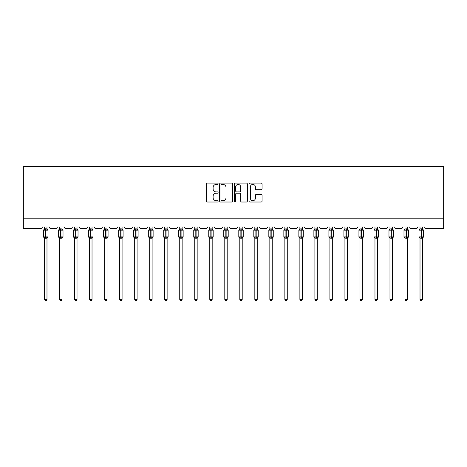 <?xml version="1.0" encoding="UTF-8"?>
<svg xmlns="http://www.w3.org/2000/svg" width="467" height="467" viewBox="0 0 467 467"><rect width="100%" height="100%" fill="white"/><g stroke="black" fill="none" stroke-linecap="round" stroke-linejoin="round"><path stroke-width="0.7" d="M218.101 183.776A0.66 0.66 0 0 0 217.435 183.111L207.395 183.111A0.946 0.946 0 0 0 206.449 184.056L206.449 201.067A0.946 0.946 0 0 0 207.395 202.013L217.435 202.013A0.66 0.66 0 0 0 218.101 201.353A0.66 0.66 0 0 0 217.435 200.687L216.139 200.687A3.024 3.024 0 0 1 213.115 197.664L213.115 196.245A3.024 3.024 0 0 1 216.139 193.221L217.435 193.221A0.66 0.66 0 0 0 218.101 192.562A0.66 0.66 0 0 0 217.435 191.902L216.139 191.902A3.024 3.024 0 0 1 213.115 188.878L213.115 187.46A3.024 3.024 0 0 1 216.139 184.436L217.435 184.436A0.66 0.66 0 0 0 218.101 183.776M261.117 189.777A0.946 0.946 0 0 0 262.063 188.831L262.063 184.056A0.946 0.946 0 0 0 261.117 183.111L249.968 183.111A0.946 0.946 0 0 0 249.022 184.056L249.022 201.067A0.946 0.946 0 0 0 249.968 202.013L261.117 202.013A0.946 0.946 0 0 0 262.063 201.067L262.063 195.305A0.946 0.946 0 0 0 261.117 194.36L256.342 194.36A0.946 0.946 0 0 0 255.396 195.305L255.396 198.16A2.528 2.528 0 0 1 252.869 200.687A2.528 2.528 0 0 1 250.341 198.16L250.341 186.963A2.528 2.528 0 0 1 252.869 184.436A2.528 2.528 0 0 1 255.396 186.963L255.396 188.831A0.946 0.946 0 0 0 256.342 189.777L261.117 189.777M443.65 218.795L443.65 166.328L23.35 166.328L23.35 228.421L40.868 228.421A1.442 1.442 0 0 0 42.316 226.98L49.245 226.98A1.442 1.442 0 0 0 50.687 228.421L55.888 228.421A1.442 1.442 0 0 0 57.33 226.98L64.265 226.98A1.442 1.442 0 0 0 65.707 228.421L70.908 228.421A1.442 1.442 0 0 0 72.35 226.98L79.279 226.98A1.442 1.442 0 0 0 80.727 228.421L85.922 228.421A1.442 1.442 0 0 0 87.37 226.98L94.299 226.98A1.442 1.442 0 0 0 95.741 228.421L100.942 228.421A1.442 1.442 0 0 0 102.384 226.98L109.319 226.98A1.442 1.442 0 0 0 110.761 228.421L115.956 228.421A1.442 1.442 0 0 0 117.404 226.98L124.333 226.98A1.442 1.442 0 0 0 125.775 228.421L130.976 228.421A1.442 1.442 0 0 0 132.418 226.98L139.353 226.98A1.442 1.442 0 0 0 140.795 228.421L145.996 228.421A1.442 1.442 0 0 0 147.438 226.98L154.367 226.98A1.442 1.442 0 0 0 155.815 228.421L161.01 228.421A1.442 1.442 0 0 0 162.458 226.98L169.387 226.98A1.442 1.442 0 0 0 170.829 228.421L176.03 228.421A1.442 1.442 0 0 0 177.472 226.98L184.407 226.98A1.442 1.442 0 0 0 185.848 228.421L191.044 228.421A1.442 1.442 0 0 0 192.492 226.98L199.421 226.98A1.442 1.442 0 0 0 200.868 228.421L206.064 228.421A1.442 1.442 0 0 0 207.506 226.98L214.441 226.98A1.442 1.442 0 0 0 215.882 228.421L221.084 228.421A1.442 1.442 0 0 0 222.525 226.98L229.455 226.98A1.442 1.442 0 0 0 230.902 228.421L236.098 228.421A1.442 1.442 0 0 0 237.545 226.98L244.475 226.98A1.442 1.442 0 0 0 245.916 228.421L251.118 228.421A1.442 1.442 0 0 0 252.559 226.98L259.494 226.98A1.442 1.442 0 0 0 260.936 228.421L266.132 228.421A1.442 1.442 0 0 0 267.579 226.98L274.508 226.98A1.442 1.442 0 0 0 275.956 228.421L281.152 228.421A1.442 1.442 0 0 0 282.593 226.98L289.528 226.98A1.442 1.442 0 0 0 290.97 228.421L296.171 228.421A1.442 1.442 0 0 0 297.613 226.98L304.542 226.98A1.442 1.442 0 0 0 305.99 228.421L311.185 228.421A1.442 1.442 0 0 0 312.633 226.98L319.562 226.98A1.442 1.442 0 0 0 321.004 228.421L326.205 228.421A1.442 1.442 0 0 0 327.647 226.98L334.582 226.98A1.442 1.442 0 0 0 336.024 228.421L341.225 228.421A1.442 1.442 0 0 0 342.667 226.98L349.596 226.98A1.442 1.442 0 0 0 351.044 228.421L356.239 228.421A1.442 1.442 0 0 0 357.681 226.98L364.616 226.98A1.442 1.442 0 0 0 366.058 228.421L371.259 228.421A1.442 1.442 0 0 0 372.701 226.98L379.63 226.98A1.442 1.442 0 0 0 381.078 228.421L386.273 228.421A1.442 1.442 0 0 0 387.721 226.98L394.65 226.98A1.442 1.442 0 0 0 396.092 228.421L401.293 228.421A1.442 1.442 0 0 0 402.735 226.98L409.67 226.98A1.442 1.442 0 0 0 411.112 228.421L416.313 228.421A1.442 1.442 0 0 0 417.755 226.98L424.684 226.98A1.442 1.442 0 0 0 426.132 228.421L443.65 228.421L443.65 218.795L23.35 218.795M232.671 184.056A0.946 0.946 0 0 0 231.725 183.111L220.576 183.111A0.946 0.946 0 0 0 219.636 184.056L219.636 201.067A0.946 0.946 0 0 0 220.576 202.013L231.725 202.013A0.946 0.946 0 0 0 232.671 201.067L232.671 184.056M235.275 183.111L246.424 183.111A0.946 0.946 0 0 1 247.364 184.056L247.364 201.067A0.946 0.946 0 0 1 246.424 202.013L241.649 202.013A0.946 0.946 0 0 1 240.703 201.067L240.703 194.167A0.946 0.946 0 0 0 239.758 193.221L236.594 193.221A0.946 0.946 0 0 0 235.648 194.167L235.648 201.353A0.66 0.66 0 0 1 234.989 202.013A0.66 0.66 0 0 1 234.329 201.353L234.329 184.056A0.946 0.946 0 0 1 235.275 183.111M221.615 184.436A0.66 0.66 0 0 0 220.955 185.095L220.955 200.028A0.66 0.66 0 0 0 221.615 200.687L222.987 200.687A3.024 3.024 0 0 0 226.01 197.664L226.01 187.46A3.024 3.024 0 0 0 222.987 184.436L221.615 184.436M240.703 187.01A2.528 2.528 0 0 0 238.176 184.483A2.528 2.528 0 0 0 235.648 187.01L235.648 190.956A0.946 0.946 0 0 0 236.594 191.902L239.758 191.902A0.946 0.946 0 0 0 240.703 190.956L240.703 187.01M46.986 226.98L46.986 228.894A1.057 1.01 180 0 0 47.541 229.776L44.225 230.085L43.88 229.729A0.479 0.479 0 0 0 43.565 230.178L43.565 236.915A0.479 0.479 0 0 0 43.88 237.37L44.225 237.014L47.541 237.324A1.057 1.01 -0 0 0 46.986 238.211L44.575 238.211A1.057 1.01 -0 0 0 44.021 237.324L44.021 237.324M44.575 226.98L44.575 228.935L45.638 228.795L45.638 236.915L47.996 236.915L47.996 230.178L43.565 230.178L43.565 236.915L45.638 236.915L45.638 238.304M46.986 238.205L46.986 299.417L44.575 299.417L44.575 238.205M45.638 228.795L46.986 228.888M44.575 228.731L44.021 229.776A1.057 1.01 180 0 0 44.575 228.888L44.575 228.888M44.225 230.085L44.575 228.935M46.986 228.935L47.33 230.085L46.986 228.935M44.225 237.014L44.575 238.158M47.33 237.014L46.986 238.158M46.986 299.417L46.262 300.672L45.299 300.672L44.575 299.417M47.996 230.178L47.681 229.729A0.479 0.479 0 0 1 47.815 229.805M46.986 238.363L47.996 236.915A0.479 0.479 0 0 1 47.967 237.073M62 226.98L62 228.888A1.057 1.01 180 0 0 62.555 229.776L59.245 230.085L58.9 229.729A0.479 0.479 0 0 0 58.585 230.178L58.585 236.915A0.479 0.479 0 0 0 58.9 237.37L58.585 236.915L63.01 236.915L63.01 230.178L62 228.731L62.695 229.729A0.479 0.479 0 0 1 62.835 229.805M62 238.363L63.01 236.915A0.479 0.479 0 0 1 62.987 237.073M59.595 238.211L59.595 238.211A1.057 1.01 -0 0 0 59.04 237.324L59.245 237.014L62.555 237.324A1.057 1.01 -0 0 0 62 238.211L59.595 238.158L59.595 299.417L62 299.417L62 238.205M77.02 226.98L77.02 228.888A1.057 1.01 180 0 0 77.575 229.776L74.265 230.085L73.914 229.729A0.479 0.479 0 0 0 73.599 230.178L73.599 236.915A0.479 0.479 0 0 0 73.914 237.37L73.599 236.915L78.03 236.915L78.03 230.178L77.02 228.731L77.715 229.729A0.479 0.479 0 0 1 77.855 229.805M77.02 238.363L78.03 236.915A0.479 0.479 0 0 1 78.001 237.073M74.609 238.211L74.609 238.211A1.057 1.01 -0 0 0 74.055 237.324L74.265 237.014L77.575 237.324A1.057 1.01 -0 0 0 77.02 238.211L74.609 238.158L74.609 299.417L77.02 299.417L77.02 238.205M92.034 226.98L92.034 228.888A1.057 1.01 180 0 0 92.594 229.776L89.279 230.085L88.934 229.729A0.479 0.479 0 0 0 88.619 230.178L88.619 236.915A0.479 0.479 0 0 0 88.934 237.37L88.619 236.915L93.05 236.915L93.05 230.178L92.034 228.731L92.729 229.729A0.479 0.479 0 0 1 92.869 229.805M92.034 238.363L93.05 236.915A0.479 0.479 0 0 1 93.021 237.073M89.629 238.211L89.629 238.211A1.057 1.01 -0 0 0 89.074 237.324L89.279 237.014L92.594 237.324A1.057 1.01 -0 0 0 92.034 238.211L89.629 238.158L89.629 299.417L92.034 299.417L92.034 238.205M107.247 229.338L107.749 229.729A0.479 0.479 0 0 1 107.889 229.805M107.054 226.98L107.054 228.888A1.057 1.01 180 0 0 107.608 229.776L104.299 230.085L103.954 229.729A0.479 0.479 0 0 0 103.639 230.178L103.639 236.915A0.479 0.479 0 0 0 103.954 237.37L103.639 236.915L108.064 236.915A0.479 0.479 0 0 1 108.04 237.073M104.649 238.211L104.649 238.211A1.057 1.01 -0 0 0 104.088 237.324L104.299 237.014L107.608 237.324A1.057 1.01 -0 0 0 107.054 238.211L104.649 238.158L104.649 299.417L107.054 299.417L107.054 238.205M59.595 238.363L59.04 237.324M59.595 226.98L59.595 228.935L62 228.894M60.652 228.795L60.652 230.178L58.585 230.178L59.04 229.776A1.057 1.01 180 0 0 59.595 228.888L59.595 228.888M59.245 230.085L59.595 228.935M62 228.935L62.35 230.085L62 228.935M59.245 237.014L59.595 238.158M62.35 237.014L62 238.158M62 299.417L61.276 300.672L60.319 300.672L59.595 299.417M74.609 238.363L74.055 237.324M74.609 226.98L74.609 228.935L77.02 228.894M75.672 228.795L75.672 230.178L73.599 230.178L74.055 229.776A1.057 1.01 180 0 0 74.609 228.888L74.609 228.888M74.265 230.085L74.609 228.935M77.02 228.935L77.37 230.085L77.02 228.935M74.265 237.014L74.609 238.158M77.37 237.014L77.02 238.158M77.02 299.417L76.296 300.672L75.333 300.672L74.609 299.417M89.629 238.363L89.074 237.324M89.629 226.98L89.629 228.935L92.034 228.894M90.691 228.795L90.691 230.178L88.619 230.178L89.074 229.776A1.057 1.01 180 0 0 89.629 228.888L89.629 228.888M89.279 230.085L89.629 228.935M92.04 228.935L92.384 230.085L92.04 228.935M89.279 237.014L89.629 238.158M92.384 237.014L92.04 238.158M92.034 299.417L91.316 300.672L90.353 300.672L89.629 299.417M104.649 238.363L104.088 237.324M107.054 238.363L108.064 236.915L108.064 230.178L103.639 230.178L104.088 229.776A1.057 1.01 180 0 0 104.649 228.888L107.054 228.894M104.649 226.98L104.649 228.888M104.299 230.085L104.649 228.935M107.054 228.935L107.404 230.085L107.054 228.935M104.299 237.014L104.649 238.158M107.404 237.014L107.054 238.158M107.054 299.417L106.33 300.672L105.367 300.672L104.649 299.417M122.261 229.338L122.768 229.729A0.479 0.479 0 0 1 122.903 229.805M122.074 226.98L122.074 228.888A1.057 1.01 180 0 0 122.628 229.776L119.313 230.085L118.968 229.729A0.479 0.479 0 0 0 118.653 230.178L118.653 236.915A0.479 0.479 0 0 0 118.968 237.37L118.653 236.915L123.084 236.915A0.479 0.479 0 0 1 123.055 237.073M119.663 238.211L119.663 238.211A1.057 1.01 -0 0 0 119.108 237.324L119.313 237.014L122.628 237.324A1.057 1.01 -0 0 0 122.074 238.211L119.663 238.158L119.663 299.417L122.074 299.417L122.074 238.205M119.663 238.363L119.108 237.324M122.074 238.363L123.084 236.915L123.084 230.178L118.653 230.178L119.108 229.776A1.057 1.01 180 0 0 119.663 228.888L122.074 228.894M119.663 226.98L119.663 228.888M119.313 230.085L119.663 228.935M122.074 228.935L122.418 230.085L122.074 228.935M119.313 237.014L119.663 238.158M122.418 237.014L122.074 238.158M122.074 299.417L121.35 300.672L120.387 300.672L119.663 299.417M137.28 229.338L137.783 229.729A0.479 0.479 0 0 1 137.923 229.805M137.088 226.98L137.088 228.888A1.057 1.01 180 0 0 137.642 229.776L134.333 230.085L133.988 229.729A0.479 0.479 0 0 0 133.673 230.178L133.673 236.915A0.479 0.479 0 0 0 133.988 237.37L133.673 236.915L138.098 236.915A0.479 0.479 0 0 1 138.074 237.073M134.683 238.211L134.683 238.211A1.057 1.01 -0 0 0 134.128 237.324L134.333 237.014L137.642 237.324A1.057 1.01 -0 0 0 137.088 238.211L134.683 238.158L134.683 299.417L137.088 299.417L137.088 238.205M134.683 238.363L134.128 237.324M137.088 238.363L138.098 236.915L138.098 230.178L133.673 230.178L134.128 229.776A1.057 1.01 180 0 0 134.683 228.888L137.088 228.894M134.683 226.98L134.683 228.888M134.333 230.085L134.683 228.935M137.088 228.935L137.438 230.085L137.088 228.935M134.333 237.014L134.683 238.158M137.438 237.014L137.088 238.158M137.088 299.417L136.364 300.672L135.407 300.672L134.683 299.417M152.108 226.98L152.108 228.888A1.057 1.01 180 0 0 152.662 229.776L149.352 230.085L149.002 229.729A0.479 0.479 0 0 0 148.687 230.178L148.687 236.915A0.479 0.479 0 0 0 149.002 237.37L148.687 236.915L153.118 236.915L153.118 230.178L152.108 228.731L152.802 229.729A0.479 0.479 0 0 1 152.942 229.805M152.108 238.363L153.118 236.915A0.479 0.479 0 0 1 153.088 237.073M149.703 238.211L149.703 238.211A1.057 1.01 -0 0 0 149.142 237.324L149.352 237.014L152.662 237.324A1.057 1.01 -0 0 0 152.108 238.211L149.697 238.158L149.703 299.417L152.108 299.417L152.108 238.205M149.703 238.363L149.142 237.324M149.703 226.98L149.697 228.935L152.108 228.894M150.759 228.795L150.759 230.178L148.687 230.178L149.142 229.776A1.057 1.01 180 0 0 149.703 228.888L149.703 228.888M149.352 230.085L149.697 228.935M152.108 228.935L152.458 230.085L152.108 228.935M149.352 237.014L149.697 238.158L149.352 237.014M152.458 237.014L152.108 238.158M152.108 299.417L151.384 300.672L150.421 300.672L149.703 299.417M167.122 226.98L167.122 228.888A1.057 1.01 180 0 0 167.682 229.776L164.366 230.085L164.022 229.729A0.479 0.479 0 0 0 163.707 230.178L163.707 236.915A0.479 0.479 0 0 0 164.022 237.37L163.707 236.915L168.138 236.915L168.138 230.178L167.122 228.731L167.816 229.729A0.479 0.479 0 0 1 167.957 229.805M167.122 238.363L168.138 236.915A0.479 0.479 0 0 1 168.108 237.073M164.717 238.211L164.717 238.211A1.057 1.01 -0 0 0 164.162 237.324L164.366 237.014L167.682 237.324A1.057 1.01 -0 0 0 167.122 238.211L164.717 238.158L164.717 299.417L167.122 299.417L167.122 238.205M164.717 238.363L164.162 237.324M164.717 226.98L164.717 228.935L167.122 228.894M165.779 228.795L165.779 230.178L163.707 230.178L164.162 229.776A1.057 1.01 180 0 0 164.717 228.888L164.717 228.888M164.366 230.085L164.717 228.935M167.128 228.935L167.472 230.085L167.128 228.935M164.366 237.014L164.717 238.158L164.366 237.014M167.472 237.014L167.128 238.158M167.122 299.417L166.404 300.672L165.441 300.672L164.717 299.417M182.142 226.98L182.142 228.888A1.057 1.01 180 0 0 182.696 229.776L179.386 230.085L179.042 229.729A0.479 0.479 0 0 0 178.727 230.178L178.727 236.915A0.479 0.479 0 0 0 179.042 237.37L178.727 236.915L183.152 236.915L183.152 230.178L182.142 228.731L182.836 229.729A0.479 0.479 0 0 1 182.976 229.805M182.142 238.363L183.152 236.915A0.479 0.479 0 0 1 183.128 237.073M179.737 238.211L179.737 238.211A1.057 1.01 -0 0 0 179.176 237.324L179.386 237.014L182.696 237.324A1.057 1.01 -0 0 0 182.142 238.211L179.737 238.158L179.737 299.417L182.142 299.417L182.142 238.205M179.737 238.363L179.176 237.324M179.737 226.98L179.737 228.935L182.142 228.894M180.793 228.795L180.793 230.178L178.727 230.178L179.176 229.776A1.057 1.01 180 0 0 179.737 228.888L179.737 228.888M179.386 230.085L179.737 228.935M182.142 228.935L182.492 230.085L182.142 228.935M179.386 237.014L179.737 238.158L179.386 237.014M182.492 237.014L182.142 238.158M182.142 299.417L181.418 300.672L180.46 300.672L179.737 299.417M197.162 226.98L197.162 228.888A1.057 1.01 180 0 0 197.716 229.776L194.406 230.085L194.056 229.729A0.479 0.479 0 0 0 193.741 230.178L193.741 236.915A0.479 0.479 0 0 0 194.056 237.37L193.741 236.915L198.171 236.915L198.171 230.178L197.162 228.731L197.856 229.729A0.479 0.479 0 0 1 197.99 229.805M197.162 238.363L198.171 236.915A0.479 0.479 0 0 1 198.142 237.073M194.751 238.211L194.751 238.211A1.057 1.01 -0 0 0 194.196 237.324L194.406 237.014L197.716 237.324A1.057 1.01 -0 0 0 197.162 238.211L194.751 238.158L194.751 299.417L197.162 299.417L197.162 238.205M194.751 238.363L194.196 237.324M194.751 226.98L194.751 228.935L197.162 228.894M195.813 228.795L195.813 230.178L193.741 230.178L194.196 229.776A1.057 1.01 180 0 0 194.751 228.888L194.751 228.888M194.406 230.085L194.751 228.935M197.162 228.935L197.506 230.085L197.162 228.935M194.406 237.014L194.751 238.158L194.406 237.014M197.506 237.014L197.162 238.158M197.162 299.417L196.438 300.672L195.475 300.672L194.751 299.417M212.176 226.98L212.176 228.888A1.057 1.01 180 0 0 212.73 229.776L209.42 230.085L209.076 229.729A0.479 0.479 0 0 0 208.761 230.178L208.761 236.915A0.479 0.479 0 0 0 209.076 237.37L208.761 236.915L213.185 236.915L213.185 230.178L212.176 228.731L212.87 229.729A0.479 0.479 0 0 1 213.01 229.805M212.176 238.363L213.185 236.915A0.479 0.479 0 0 1 213.162 237.073M209.771 238.211L209.771 238.211A1.057 1.01 -0 0 0 209.216 237.324L209.42 237.014L212.73 237.324A1.057 1.01 -0 0 0 212.176 238.211L209.771 238.158L209.771 299.417L212.176 299.417L212.176 238.205M209.771 238.363L209.216 237.324M209.771 226.98L209.771 228.935L212.176 228.894M210.827 228.795L210.827 230.178L208.761 230.178L209.216 229.776A1.057 1.01 180 0 0 209.771 228.888L209.771 228.888M209.42 230.085L209.771 228.935M212.176 228.935L212.526 230.085L212.176 228.935M209.42 237.014L209.771 238.158L209.42 237.014M212.526 237.014L212.176 238.158M212.176 299.417L211.452 300.672L210.494 300.672L209.771 299.417M227.195 226.98L227.195 228.888A1.057 1.01 180 0 0 227.75 229.776L224.44 230.085L224.096 229.729A0.479 0.479 0 0 0 223.775 230.178L223.775 236.915A0.479 0.479 0 0 0 224.096 237.37L223.775 236.915L228.205 236.915L228.205 230.178L227.195 228.731L227.89 229.729A0.479 0.479 0 0 1 228.03 229.805M227.195 238.363L228.205 236.915A0.479 0.479 0 0 1 228.176 237.073M224.79 238.211L224.79 238.211A1.057 1.01 -0 0 0 224.23 237.324L224.44 237.014L227.75 237.324A1.057 1.01 -0 0 0 227.195 238.211L224.785 238.158L224.79 299.417L227.195 299.417L227.195 238.205M224.79 238.363L224.23 237.324M224.79 226.98L224.785 228.935L227.195 228.894M225.847 228.795L225.847 230.178L223.775 230.178L224.23 229.776A1.057 1.01 180 0 0 224.79 228.888L224.79 228.888M224.44 230.085L224.785 228.935M227.195 228.935L227.546 230.085L227.195 228.935M224.44 237.014L224.785 238.158L224.44 237.014M227.546 237.014L227.195 238.158M227.195 299.417L226.472 300.672L225.508 300.672L224.79 299.417M242.21 226.98L242.21 228.888A1.057 1.01 180 0 0 242.77 229.776L239.454 230.085L239.11 229.729A0.479 0.479 0 0 0 238.795 230.178L238.795 236.915A0.479 0.479 0 0 0 239.11 237.37L238.795 236.915L243.225 236.915L243.225 230.178L242.21 228.731L242.904 229.729A0.479 0.479 0 0 1 243.044 229.805M242.21 238.363L243.225 236.915A0.479 0.479 0 0 1 243.196 237.073M239.804 238.211L239.804 238.211A1.057 1.01 -0 0 0 239.25 237.324L239.454 237.014L242.77 237.324A1.057 1.01 -0 0 0 242.21 238.211L239.804 238.158L239.804 299.417L242.21 299.417L242.21 238.205M239.804 238.363L239.25 237.324M239.804 226.98L239.804 228.935L242.21 228.894M240.867 228.795L240.867 230.178L238.795 230.178L239.25 229.776A1.057 1.01 180 0 0 239.804 228.888L239.804 228.888M239.454 230.085L239.804 228.935M242.215 228.935L242.56 230.085L242.215 228.935M239.454 237.014L239.804 238.158L239.454 237.014M242.56 237.014L242.215 238.158M242.21 299.417L241.492 300.672L240.528 300.672L239.804 299.417M257.229 226.98L257.229 228.888A1.057 1.01 180 0 0 257.784 229.776L254.474 230.085L254.13 229.729A0.479 0.479 0 0 0 253.815 230.178L253.815 236.915A0.479 0.479 0 0 0 254.13 237.37L253.815 236.915L258.239 236.915L258.239 230.178L257.229 228.731L257.924 229.729A0.479 0.479 0 0 1 258.064 229.805M257.229 238.363L258.239 236.915A0.479 0.479 0 0 1 258.216 237.073M254.824 238.211L254.824 238.211A1.057 1.01 -0 0 0 254.27 237.324L254.474 237.014L257.784 237.324A1.057 1.01 -0 0 0 257.229 238.211L254.824 238.158L254.824 299.417L257.229 299.417L257.229 238.205M254.824 238.363L254.27 237.324M254.824 226.98L254.824 228.935L257.229 228.894M255.881 228.795L255.881 230.178L253.815 230.178L254.27 229.776A1.057 1.01 180 0 0 254.824 228.888L254.824 228.888M254.474 230.085L254.824 228.935M257.229 228.935L257.58 230.085L257.229 228.935M254.474 237.014L254.824 238.158L254.474 237.014M257.58 237.014L257.229 238.158M257.229 299.417L256.506 300.672L255.548 300.672L254.824 299.417M272.249 226.98L272.249 228.888A1.057 1.01 180 0 0 272.804 229.776L269.494 230.085L269.144 229.729A0.479 0.479 0 0 0 268.829 230.178L268.829 236.915A0.479 0.479 0 0 0 269.144 237.37L268.829 236.915L273.259 236.915L273.259 230.178L272.249 228.731L272.944 229.729A0.479 0.479 0 0 1 273.078 229.805M273.259 236.915A0.479 0.479 0 0 1 272.944 237.37L273.259 236.915M269.838 238.211L269.838 238.211A1.057 1.01 -0 0 0 269.284 237.324L269.494 237.014L272.804 237.324A1.057 1.01 -0 0 0 272.249 238.211L269.838 238.158L269.838 299.417L272.249 299.417L272.249 238.205M269.838 238.363L269.284 237.324M269.838 226.98L269.838 228.935L272.249 228.894M270.901 228.795L270.901 230.178L268.829 230.178L269.284 229.776A1.057 1.01 180 0 0 269.838 228.888L269.838 228.888M269.494 230.085L269.838 228.935M272.249 228.935L272.594 230.085L272.249 228.935M269.494 237.014L269.838 238.158L269.494 237.014M272.594 237.014L272.249 238.158M272.249 299.417L271.525 300.672L270.562 300.672L269.838 299.417M287.263 226.98L287.263 228.888A1.057 1.01 180 0 0 287.824 229.776L284.508 230.085L284.164 229.729A0.479 0.479 0 0 0 283.848 230.178L283.848 236.915A0.479 0.479 0 0 0 284.164 237.37L283.848 236.915L288.273 236.915L288.273 230.178L287.263 228.731L287.958 229.729A0.479 0.479 0 0 1 288.139 229.84M288.273 236.915A0.479 0.479 0 0 1 287.958 237.37L288.273 236.915M284.858 238.211L284.858 238.211A1.057 1.01 -0 0 0 284.304 237.324L284.508 237.014L287.824 237.324A1.057 1.01 -0 0 0 287.263 238.211L284.858 238.158L284.858 299.417L287.263 299.417L287.263 238.205M284.858 238.363L284.304 237.324M284.858 226.98L284.858 228.935L287.263 228.894M285.915 228.795L285.915 230.178L283.848 230.178L284.304 229.776A1.057 1.01 180 0 0 284.858 228.888L284.858 228.888M284.508 230.085L284.858 228.935M287.263 228.935L287.614 230.085L287.263 228.935M284.508 237.014L284.858 238.158L284.508 237.014M287.614 237.014L287.263 238.158M287.263 299.417L286.54 300.672L285.582 300.672L284.858 299.417M302.283 226.98L302.283 228.888A1.057 1.01 180 0 0 302.838 229.776L299.528 230.085L299.184 229.729A0.479 0.479 0 0 0 298.862 230.178L298.862 236.915A0.479 0.479 0 0 0 299.184 237.37L298.862 236.915L303.293 236.915L303.293 230.178L302.283 228.731L302.978 229.729A0.479 0.479 0 0 1 303.153 229.84M303.293 236.915A0.479 0.479 0 0 1 302.978 237.37L303.293 236.915M299.878 238.211L299.878 238.211A1.057 1.01 -0 0 0 299.318 237.324L299.528 237.014L302.838 237.324A1.057 1.01 -0 0 0 302.283 238.211L299.872 238.158L299.878 299.417L302.283 299.417L302.283 238.205M299.878 238.363L299.318 237.324M299.878 226.98L299.872 228.935L302.283 228.894M300.935 228.795L300.935 230.178L298.862 230.178L299.318 229.776A1.057 1.01 180 0 0 299.878 228.888L299.878 228.888M299.528 230.085L299.872 228.935M302.283 228.935L302.634 230.085L302.283 228.935M299.528 237.014L299.872 238.158L299.528 237.014M302.634 237.014L302.283 238.158M302.283 299.417L301.559 300.672L300.596 300.672L299.878 299.417M317.297 226.98L317.297 228.888A1.057 1.01 180 0 0 317.858 229.776L314.542 230.085L314.198 229.729A0.479 0.479 0 0 0 313.882 230.178L313.882 236.915A0.479 0.479 0 0 0 314.198 237.37L313.882 236.915L318.313 236.915L318.313 230.178L317.297 228.731L317.998 229.729A0.479 0.479 0 0 1 318.173 229.84M318.313 236.915A0.479 0.479 0 0 1 317.998 237.37L318.313 236.915M314.892 238.211L314.892 238.211A1.057 1.01 -0 0 0 314.338 237.324L314.542 237.014L317.858 237.324A1.057 1.01 -0 0 0 317.297 238.211L314.892 238.158L314.892 299.417L317.297 299.417L317.297 238.205M314.892 238.363L314.338 237.324M314.892 226.98L314.892 228.935L317.297 228.894M315.955 228.795L315.955 230.178L313.882 230.178L314.338 229.776A1.057 1.01 180 0 0 314.892 228.888L314.892 228.888M314.542 230.085L314.892 228.935M317.303 228.935L317.648 230.085L317.303 228.935M314.542 237.014L314.892 238.158L314.542 237.014M317.648 237.014L317.303 238.158M317.297 299.417L316.579 300.672L315.616 300.672L314.892 299.417M332.317 226.98L332.317 228.888A1.057 1.01 180 0 0 332.872 229.776L329.562 230.085L329.217 229.729A0.479 0.479 0 0 0 328.902 230.178L328.902 236.915A0.479 0.479 0 0 0 329.217 237.37L328.902 236.915L333.327 236.915L333.327 230.178L332.317 228.731L333.012 229.729A0.479 0.479 0 0 1 333.193 229.84M333.327 236.915A0.479 0.479 0 0 1 333.012 237.37L333.327 236.915M329.912 238.211L329.912 238.211A1.057 1.01 -0 0 0 329.358 237.324L329.562 237.014L332.872 237.324A1.057 1.01 -0 0 0 332.317 238.211L329.912 238.158L329.912 299.417L332.317 299.417L332.317 238.205M329.912 238.363L329.358 237.324M329.912 226.98L329.912 228.935L332.317 228.894M330.969 228.795L330.969 230.178L328.902 230.178L329.358 229.776A1.057 1.01 180 0 0 329.912 228.888L329.912 228.888M329.562 230.085L329.912 228.935M332.317 228.935L332.667 230.085L332.317 228.935M329.562 237.014L329.912 238.158L329.562 237.014M332.667 237.014L332.317 238.158M332.317 299.417L331.593 300.672L330.636 300.672L329.912 299.417M347.337 226.98L347.337 228.888A1.057 1.01 180 0 0 347.892 229.776L344.582 230.085L344.232 229.729A0.479 0.479 0 0 0 343.916 230.178L343.916 236.915A0.479 0.479 0 0 0 344.232 237.37L343.916 236.915L348.347 236.915L348.347 230.178L347.337 228.731L348.032 229.729A0.479 0.479 0 0 1 348.166 229.805M348.347 236.915A0.479 0.479 0 0 1 348.032 237.37L348.347 236.915M344.926 238.211L344.926 238.211A1.057 1.01 -0 0 0 344.372 237.324L344.582 237.014L347.892 237.324A1.057 1.01 -0 0 0 347.337 238.211L344.926 238.158L344.926 299.417L347.337 299.417L347.337 238.205M344.926 238.363L344.372 237.324M344.926 226.98L344.926 228.935L347.337 228.894M345.989 228.795L345.989 230.178L343.916 230.178L344.372 229.776A1.057 1.01 180 0 0 344.926 228.888L344.926 228.888M344.582 230.085L344.926 228.935M347.337 228.935L347.687 230.085L347.337 228.935M344.582 237.014L344.926 238.158L344.582 237.014M347.687 237.014L347.337 238.158M347.337 299.417L346.613 300.672L345.65 300.672L344.926 299.417M362.351 226.98L362.351 228.888A1.057 1.01 180 0 0 362.912 229.776L359.596 230.085L359.251 229.729A0.479 0.479 0 0 0 358.936 230.178L358.936 236.915A0.479 0.479 0 0 0 359.251 237.37L358.936 236.915L363.361 236.915L363.361 230.178L362.351 228.731L363.046 229.729A0.479 0.479 0 0 1 363.186 229.805M363.361 236.915A0.479 0.479 0 0 1 363.046 237.37L363.361 236.915M359.946 238.211L359.946 238.211A1.057 1.01 -0 0 0 359.392 237.324L359.596 237.014L362.912 237.324A1.057 1.01 -0 0 0 362.351 238.211L359.946 238.158L359.946 299.417L362.351 299.417L362.351 238.205M359.946 238.363L359.392 237.324M359.946 226.98L359.946 228.935L362.351 228.894M361.003 228.795L361.003 230.178L358.936 230.178L359.392 229.776A1.057 1.01 180 0 0 359.946 228.888L359.946 228.888M359.596 230.085L359.946 228.935M362.351 228.935L362.701 230.085L362.351 228.935M359.596 237.014L359.946 238.158L359.596 237.014M362.701 237.014L362.351 238.158M362.351 299.417L361.633 300.672L360.67 300.672L359.946 299.417M377.371 226.98L377.371 228.888A1.057 1.01 180 0 0 377.926 229.776L374.616 230.085L374.271 229.729A0.479 0.479 0 0 0 373.95 230.178L373.95 236.915A0.479 0.479 0 0 0 374.271 237.37L373.95 236.915L378.381 236.915L378.381 230.178L377.371 228.731L378.066 229.729A0.479 0.479 0 0 1 378.206 229.805M378.381 236.915A0.479 0.479 0 0 1 378.066 237.37L378.381 236.915M374.966 238.211L374.966 238.211A1.057 1.01 -0 0 0 374.406 237.324L374.616 237.014L377.926 237.324A1.057 1.01 -0 0 0 377.371 238.211L374.96 238.158L374.966 299.417L377.371 299.417L377.371 238.205M374.966 238.363L374.406 237.324M374.966 226.98L374.96 228.935L377.371 228.894M376.023 228.795L376.023 230.178L373.95 230.178L374.406 229.776A1.057 1.01 180 0 0 374.966 228.888L374.966 228.888M374.616 230.085L374.96 228.935M377.371 228.935L377.721 230.085L377.371 228.935M374.616 237.014L374.96 238.158L374.616 237.014M377.721 237.014L377.371 238.158M377.371 299.417L376.647 300.672L375.684 300.672L374.966 299.417M392.391 226.98L392.391 228.888A1.057 1.01 180 0 0 392.945 229.776L389.63 230.085L389.285 229.729A0.479 0.479 0 0 0 388.97 230.178L388.97 236.915A0.479 0.479 0 0 0 389.285 237.37L388.97 236.915L393.401 236.915L393.401 230.178L392.391 228.731L393.086 229.729A0.479 0.479 0 0 1 393.22 229.805M393.401 236.915A0.479 0.479 0 0 1 393.086 237.37L393.401 236.915M389.98 238.211L389.98 238.211A1.057 1.01 -0 0 0 389.425 237.324L389.63 237.014L392.945 237.324A1.057 1.01 -0 0 0 392.391 238.211L389.98 238.158L389.98 299.417L392.391 299.417L392.391 238.205M389.98 238.363L389.425 237.324M389.98 226.98L389.98 228.935L392.391 228.894M391.042 228.795L391.042 230.178L388.97 230.178L389.425 229.776A1.057 1.01 180 0 0 389.98 228.888L389.98 228.888M389.63 230.085L389.98 228.935M392.391 228.935L392.735 230.085L392.391 228.935M389.63 237.014L389.98 238.158L389.63 237.014M392.735 237.014L392.391 238.158M392.391 299.417L391.667 300.672L390.704 300.672L389.98 299.417M407.405 226.98L407.405 228.888A1.057 1.01 180 0 0 407.96 229.776L404.65 230.085L404.305 229.729A0.479 0.479 0 0 0 403.99 230.178L403.99 236.915A0.479 0.479 0 0 0 404.305 237.37L403.99 236.915L408.415 236.915L408.415 230.178L407.405 228.731L408.1 229.729A0.479 0.479 0 0 1 408.24 229.805M408.415 236.915A0.479 0.479 0 0 1 408.1 237.37L408.415 236.915M405 238.211L405 238.211A1.057 1.01 -0 0 0 404.445 237.324L404.65 237.014L407.96 237.324A1.057 1.01 -0 0 0 407.405 238.211L405 238.158L405 299.417L407.405 299.417L407.405 238.205M405 238.363L404.445 237.324M405 226.98L405 228.935L407.405 228.894M406.057 228.795L406.057 230.178L403.99 230.178L404.445 229.776A1.057 1.01 180 0 0 405 228.888L405 228.888M404.65 230.085L405 228.935M407.405 228.935L407.755 230.085L407.405 228.935M404.65 237.014L405 238.158L404.65 237.014M407.755 237.014L407.405 238.158M407.405 299.417L406.681 300.672L405.724 300.672L405 299.417M422.425 226.98L422.425 228.888A1.057 1.01 180 0 0 422.979 229.776L419.67 230.085L419.319 229.729A0.479 0.479 0 0 0 419.004 230.178L419.004 236.915A0.479 0.479 0 0 0 419.319 237.37L419.004 236.915L423.435 236.915L423.435 230.178L422.425 228.731L423.12 229.729A0.479 0.479 0 0 1 423.254 229.805M423.435 236.915A0.479 0.479 0 0 1 423.12 237.37L423.435 236.915L423.435 230.178L419.004 230.178L419.459 229.776A1.057 1.01 180 0 0 420.014 228.888L422.425 228.894M420.014 238.211L420.014 238.211A1.057 1.01 -0 0 0 419.459 237.324L419.67 237.014L422.979 237.324A1.057 1.01 -0 0 0 422.425 238.211L420.014 238.158L420.014 299.417L422.425 299.417L422.425 238.205M420.014 238.363L419.459 237.324M420.014 226.98L420.014 228.888M419.67 230.085L420.014 228.935M422.425 228.935L422.775 230.085L422.425 228.935M419.67 237.014L420.014 238.158L419.67 237.014M422.775 237.014L422.425 238.158M422.425 299.417L421.701 300.672L420.738 300.672L420.014 299.417M45.924 238.304L45.924 228.795M63.01 230.178L60.652 230.178L60.652 238.304M60.944 238.304L60.944 228.795M78.03 230.178L75.672 230.178L75.672 238.304M75.958 238.304L75.958 228.795M93.05 230.178L90.691 230.178L90.691 238.304M90.977 238.304L90.977 228.795M105.705 228.795L105.705 238.304M105.997 238.304L105.997 228.795M120.725 228.795L120.725 238.304M121.011 238.304L121.011 228.795M135.739 228.795L135.739 238.304M136.031 238.304L136.031 228.795M153.118 230.178L150.759 230.178L150.759 238.304M151.045 238.304L151.045 228.795M168.138 230.178L165.779 230.178L165.779 238.304M166.065 238.304L166.065 228.795M183.152 230.178L180.793 230.178L180.793 238.304M181.085 238.304L181.085 228.795M198.171 230.178L195.813 230.178L195.813 238.304M196.099 238.304L196.099 228.795M213.185 230.178L210.827 230.178L210.827 238.304M211.119 238.304L211.119 228.795M228.205 230.178L225.847 230.178L225.847 238.304M226.133 238.304L226.133 228.795M243.225 230.178L240.867 230.178L240.867 238.304M241.153 238.304L241.153 228.795M258.239 230.178L255.881 230.178L255.881 238.304M256.173 238.304L256.173 228.795M273.259 230.178L270.901 230.178L270.901 238.304M271.187 238.304L271.187 228.795M288.273 230.178L285.915 230.178L285.915 238.304M286.207 238.304L286.207 228.795M303.293 230.178L300.935 230.178L300.935 238.304M301.221 238.304L301.221 228.795M318.313 230.178L315.955 230.178L315.955 238.304M316.241 238.304L316.241 228.795M333.327 230.178L330.969 230.178L330.969 238.304M331.261 238.304L331.261 228.795M348.347 230.178L345.989 230.178L345.989 238.304M346.275 238.304L346.275 228.795M363.361 230.178L361.003 230.178L361.003 238.304M361.295 238.304L361.295 228.795M378.381 230.178L376.023 230.178L376.023 238.304M376.309 238.304L376.309 228.795M393.401 230.178L391.042 230.178L391.042 238.304M391.328 238.304L391.328 228.795M408.415 230.178L406.057 230.178L406.057 238.304M406.348 238.304L406.348 228.795M421.076 228.795L421.076 238.304M421.362 238.304L421.362 228.795M47.681 229.729L46.986 228.731L47.681 229.729M43.565 236.915L44.575 238.363M44.388 229.338L43.565 230.178M59.595 228.731L58.9 229.729L59.402 229.338M74.609 228.731L73.914 229.729L74.422 229.338M104.649 228.731L103.954 229.729L104.456 229.338M58.585 236.915L58.585 230.178M73.599 236.915L73.599 230.178M88.619 236.915L88.619 230.178M88.934 229.729L89.629 228.731M103.639 236.915L103.639 230.178M107.054 228.731L108.064 230.178M119.663 228.731L118.968 229.729L119.476 229.338M118.653 236.915L118.653 230.178M122.074 228.731L123.084 230.178M134.683 228.731L133.988 229.729L134.49 229.338M133.673 236.915L133.673 230.178M137.088 228.731L138.098 230.178M149.703 228.731L149.002 229.729L149.51 229.338M148.687 236.915L148.687 230.178M164.717 228.731L164.022 229.729L164.524 229.338M163.707 236.915L163.707 230.178M179.737 228.731L179.042 229.729L179.544 229.338M178.727 236.915L178.727 230.178M194.751 228.731L194.056 229.729L194.564 229.338M193.741 236.915L193.741 230.178M209.771 228.731L209.076 229.729L209.578 229.338M208.761 236.915L208.761 230.178M224.79 228.731L224.096 229.729L224.598 229.338M223.775 236.915L223.775 230.178M239.804 228.731L239.11 229.729L239.612 229.338M238.795 236.915L238.795 230.178M254.824 228.731L254.13 229.729L254.632 229.338M253.815 236.915L253.815 230.178M268.829 236.915L268.829 230.178M269.144 229.729L269.838 228.731M272.944 237.37L272.249 238.363M283.848 236.915L283.848 230.178M284.164 229.729L284.858 228.731M287.958 237.37L287.263 238.363M298.862 236.915L298.862 230.178M299.184 229.729L299.878 228.731M302.978 237.37L302.283 238.363M313.882 236.915L313.882 230.178M314.198 229.729L314.892 228.731M317.998 237.37L317.297 238.363M328.902 236.915L328.902 230.178M329.217 229.729L329.912 228.731M333.012 237.37L332.317 238.363M343.916 236.915L343.916 230.178M344.232 229.729L344.926 228.731M348.032 237.37L347.337 238.363M358.936 236.915L358.936 230.178M359.251 229.729L359.946 228.731M363.046 237.37L362.351 238.363M373.95 236.915L373.95 230.178M374.271 229.729L374.966 228.731M378.066 237.37L377.371 238.363M388.97 236.915L388.97 230.178M389.285 229.729L389.98 228.731M393.086 237.37L392.391 238.363M403.99 236.915L403.99 230.178M404.305 229.729L405 228.731M408.1 237.37L407.405 238.363M419.004 236.915L419.004 230.178M419.319 229.729L420.014 228.731M423.12 237.37L422.425 238.363"/></g></svg>
